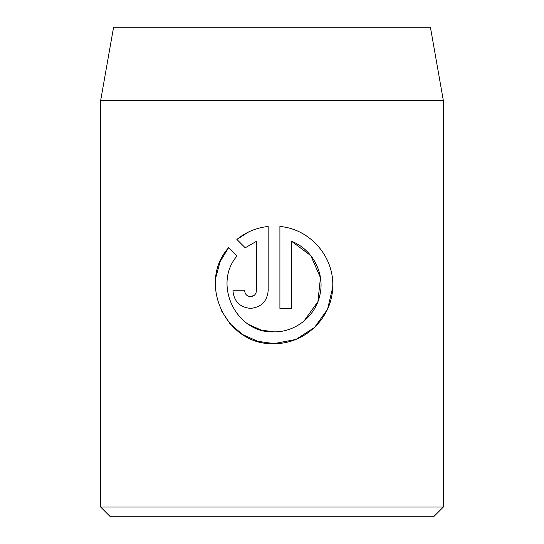 <?xml version="1.0" encoding="UTF-8"?>
<svg xmlns="http://www.w3.org/2000/svg" width="544" height="544" viewBox="0 0 544 544"><rect width="100%" height="100%" fill="white"/><g stroke="black" fill="none" stroke-linecap="round" stroke-linejoin="round"><path stroke-width="0.82" d="M274.033 331.867C296.072 332.194 316.254 315.425 320.137 293.889C324.7 272.313 312.004 249.132 291.652 241.346L291.652 308.38L279.908 308.38L279.908 226.467C310.359 229.004 334.676 257.244 332.683 287.803C331.704 318.328 304.633 344.141 274.033 343.611C226.318 346.045 196.731 283.057 228.568 247.731L236.926 256.088C212.466 284.587 236.484 333.785 274.033 331.867L261.072 330.038L249.118 324.714M242.978 334.723L257.849 341.326L274.033 343.611L295.501 339.544M296.235 339.252L314.384 327.549M314.663 327.291L327.311 309.577M327.665 308.802L332.697 287.47M244.814 292.026L244.678 290.761C245.038 294.338 246.996 296.296 250.546 296.636L247.69 295.888M254.232 295.338L250.546 296.636C254.102 296.296 256.061 294.338 256.421 290.761L256.421 241.346L245.228 247.785L236.878 239.428C245.915 232.084 256.346 227.759 268.165 226.467L268.165 290.761C267.077 301.485 261.208 307.353 250.546 308.38C239.904 307.374 234.029 301.505 232.934 290.761L244.678 290.761M113.587 27.2L430.413 27.2L443.36 100.64L100.64 100.64L113.587 27.2M443.36 507.008L433.568 516.8L110.432 516.8L100.64 507.008L443.36 507.008L443.36 100.64M100.64 507.008L100.64 100.64M245.228 247.785L256.421 241.346M248.69 231.921L236.878 239.428M232.934 290.761C234.029 301.505 239.904 307.38 250.546 308.38M228.568 247.731L220.048 261.793L215.75 277.787M221.007 310.114L230.024 323.741L242.447 334.39M291.652 241.346L310.808 255.66L320.45 277.678L317.893 301.689L303.919 321.137"/></g></svg>
